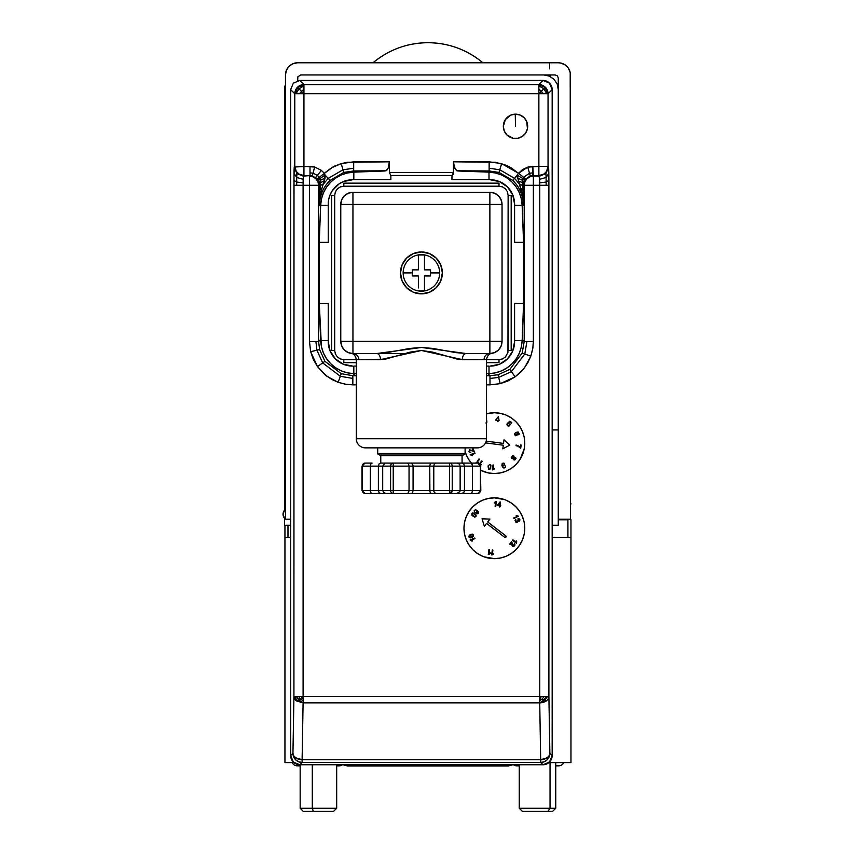 <?xml version="1.0" encoding="UTF-8"?>
<svg xmlns="http://www.w3.org/2000/svg" width="854" height="854" viewBox="0 0 854 854"><rect width="100%" height="100%" fill="white"/><g stroke="black" fill="none" stroke-linecap="round" stroke-linejoin="round"><path stroke-width="1.28" d="M570.963 537.454L570.963 762.611L570.963 519.808L570.963 537.454L567.921 537.454L570.963 537.454M284.948 762.611L293.947 762.611L284.948 762.611L284.948 537.454L284.948 762.611M548.876 762.611L570.963 762.611L548.876 762.611M570.792 519.371L567.921 519.808L567.921 537.454L567.921 519.808L558.27 519.808M284.948 537.454L290.659 537.454L287.99 537.454L287.99 525.253L287.99 537.454L284.948 537.454L284.948 525.253L284.948 537.454M552.164 537.454L567.921 537.454L552.164 537.454M570.451 519.808L570.44 519.2L570.451 519.808M568.38 68.171L565.038 64.829L560.416 62.972M570.205 72.558L568.39 68.192M560.651 63.015L558.27 62.78A12.169 12.169 0 0 1 570.44 74.949L570.44 519.2L570.205 72.579M559.712 62.865L562.797 63.655M550.52 74.949L550.552 76.7L550.52 74.949M549.666 62.78L549.666 68.864M558.27 519.2L558.27 77.992L558.27 519.2L570.44 519.2L558.27 519.2L558.27 525.253L558.27 519.2M555.228 74.949L300.683 74.949L555.228 74.949L557.384 75.846L558.27 77.992M318.414 177.995L318.414 178.7L318.414 177.995M297.448 62.78L292.986 63.708L289.346 66.046M290.509 65.085L293.701 63.442M289.036 66.345L286.421 70.241L285.471 74.949L285.471 519.2L285.471 74.928A12.169 12.169 0 0 1 297.64 62.78L558.27 62.78L297.64 62.78M285.471 519.2L290.659 519.2L285.471 519.2M294.32 696.48L297.438 700.622L303.095 702.906L299.135 700.216L297.438 700.622L293.925 696.48L303.095 696.48L303.095 185.286L293.925 185.286L296.669 185.286L296.68 182.051L296.669 185.286L303.095 185.286L303.106 182.799L296.68 182.051L303.106 182.799L303.17 179.276L296.733 177.493L296.68 182.051L293.936 180.311L296.68 182.051L296.733 177.493L294.011 173.277L293.925 696.48L292.954 753.303A9.17 6.426 1 0 0 302.113 759.718L295.676 757.808L293.68 755.737L292.954 753.303L293.648 756.804L295.644 759.772L298.612 761.768L302.113 762.462L302.113 759.718L540.71 759.718L302.113 759.718L302.113 762.462L540.71 762.462L302.113 762.462L299.829 764.757L296.317 764.052L293.349 762.067L291.363 759.099L290.659 755.587L293.349 762.067L299.829 764.757L302.113 762.462A9.17 9.159 -135 0 1 292.954 753.303L290.659 755.587A9.17 9.17 0 0 0 299.829 764.757L293.349 762.067L290.659 755.587L290.659 89.617L293.349 83.137L299.829 80.447L542.995 80.447L538.874 84.578L542.995 80.447L549.474 83.137L552.164 89.617L548.044 93.737L538.874 93.737L538.874 166.413L548.044 166.413L548.044 93.737L552.164 89.617L552.164 755.587L551.471 759.099L548.087 763.209L542.995 764.757L299.829 764.757L542.995 764.757L540.71 762.462L539.739 702.906L544.521 700.376L543.432 700.184A9.17 5.231 -45 0 0 546.154 696.48L548.898 696.48L549.869 753.303L552.164 755.587L549.474 762.067L542.995 764.757A9.17 9.17 0 0 0 552.164 755.587L549.869 753.303A9.17 9.159 135 0 1 540.71 762.462L544.212 761.768L547.19 759.772L549.175 756.804L549.869 753.303L549.143 755.737L547.147 757.808L540.71 759.718A9.17 6.426 -1 0 0 549.869 753.303L548.898 696.48A9.17 6.426 179 0 1 546.176 700.995A9.17 6.426 -1 0 0 548.898 696.48L547.638 696.48L544.521 700.376L546.176 700.995A9.17 6.426 179 0 1 539.739 702.906L540.71 762.462L542.995 764.757L549.474 762.067L552.164 755.587L552.164 89.617L549.474 83.137L542.995 80.447L299.829 80.447A9.17 9.17 0 0 0 297.64 80.714L297.875 76.828L300.683 74.949M503.337 126.339A12.169 12.169 0 0 0 520.161 137.569A12.169 12.169 0 0 0 527.676 126.328A12.169 12.169 0 0 1 515.506 138.497A12.169 12.169 0 0 1 503.337 126.328A12.169 12.169 0 0 1 515.506 114.158A12.169 12.169 0 0 1 527.676 126.328A12.169 12.169 0 0 0 526.758 121.684L527.441 128.698L525.626 133.085L522.264 136.448L517.876 138.263L513.126 138.263L506.902 134.932L504.255 130.982L503.337 126.328L505.387 119.56L510.841 115.076L515.506 114.158L520.161 115.076A12.169 12.169 0 0 0 503.337 126.307M486.524 413.763L494.37 412.738L500.295 413.325L505.995 415.055L511.258 417.862L515.859 421.641L519.638 426.242L522.445 431.505L524.175 437.205L524.762 443.13A30.402 30.402 0 0 0 486.524 413.763A30.402 30.402 0 0 1 524.762 443.13L524.175 449.065L524.762 443.13A30.402 30.402 0 0 1 480.813 470.34A30.402 30.402 0 0 0 524.762 443.162M471.429 463.081A30.402 30.402 0 0 1 465.11 451.371A30.402 30.402 0 0 0 471.429 463.081L469.092 460.018L471.429 463.081M469.092 545.13L466.284 539.877L464.555 534.177L463.968 528.242A30.402 30.402 0 0 1 494.37 497.85A30.402 30.402 0 0 1 524.762 528.242L524.175 534.177L522.445 539.877L519.638 545.13L515.859 549.741L511.258 553.52A30.402 30.402 0 0 0 524.762 528.274A30.402 30.402 0 0 1 494.37 558.644A30.402 30.402 0 0 1 463.968 528.242A30.402 30.402 0 0 0 477.482 553.52L472.87 549.741L469.092 545.13L472.87 549.741M285.471 429.936L284.553 429.936L284.553 510.212L283.026 514.247L284.553 518.293L284.553 525.253L290.659 525.253L284.553 525.253L284.553 518.293A6.106 6.106 0 0 1 284.553 510.212L284.553 90.834L285.471 90.834L284.553 90.834L284.553 89.617A14.667 14.667 0 0 1 285.471 84.514A14.667 14.667 0 0 0 284.553 89.617L284.553 90.834M319.3 177.28L332.131 167.544L341.184 163.648L347.407 162.271L389.371 161.812L389.296 163.584L388.154 168.238L386.787 170.234L385.175 170.971L354.816 172.113L353.684 170.971L354.816 172.113L385.175 170.971L353.684 170.971L353.684 168.238L343.03 169.786L343.82 172.423L353.684 170.971L353.684 161.812L389.371 161.812L388.154 168.238L385.997 170.768L353.684 170.971L343.82 172.423L330.114 180.386L325.064 175.07L319.994 178.529L319.588 177.707L317.635 179.682L318.296 180.813L319.994 178.529L318.296 180.813L319.225 184.677L318.617 185.286L309.458 185.286L309.458 176.116L312.959 176.821L315.937 178.806L317.923 181.774L318.617 185.286A9.17 9.159 45 0 0 309.458 176.116L309.458 185.286L303.095 185.286L303.362 176.223L296.893 173.565L294.246 166.957L303.949 166.413L303.949 93.737L543.475 93.737L541.34 91.282L543.849 88.773L538.874 85.859L538.874 89.136L543.475 93.737M546.763 93.737L543.849 88.773L546.763 93.737L547.83 93.737L545.065 87.546L548.044 93.737A9.17 9.159 -135 0 0 545.354 87.257L541.34 91.282L538.874 89.136L538.874 84.792L538.874 85.859L543.849 88.773L545.065 87.546L538.874 84.578A9.17 9.159 45 0 1 548.044 93.737L548.044 166.413L548.674 167.875L548.898 185.286L548.887 180.311L546.144 182.051L546.154 185.286L546.144 182.051L539.717 182.799L546.144 182.051L546.09 177.493L546.144 182.051L548.887 180.311L548.823 173.277L546.09 177.493L548.823 173.277L548.631 167.17L545.93 173.565L546.09 177.493L539.653 179.276L546.09 177.493L545.93 173.565L539.461 176.223L539.739 185.286L548.898 185.286L548.898 696.48L548.898 185.286L533.366 185.286L533.366 176.116L539.418 176.116L545.898 173.437L548.578 166.957L545.93 173.565L548.631 167.17L548.044 166.413L532.832 166.413L527.719 167.138L518.527 173.277L525.68 179.009L530.27 175.935L527.719 167.138L529.501 173.298L523.523 177.28L525.189 179.682L525.68 179.009L523.523 177.28L529.501 173.298L532.832 172.839L532.832 166.413L533.366 176.116L539.418 176.116L538.874 175.572L543.966 174.035L546.496 171.505L548.044 166.413A9.17 9.159 135 0 1 538.874 175.572L538.874 166.413L538.874 175.572L532.832 175.572L533.366 176.116A9.17 9.159 -45 0 0 524.207 185.286L523.598 184.677L523.353 205.184L522.701 196.431L519.787 184.667L514.61 178.379L519.702 184.411L517.748 178.016L517.759 175.07L514.61 178.379L518.527 173.277L501.64 163.648L499.793 169.786L501.64 163.648L489.139 161.812L489.139 168.238L499.793 169.786L489.139 168.238L489.139 170.971L499.003 172.423L499.793 169.786L514.61 178.379L512.71 180.386L514.61 178.379L499.793 169.786L499.003 172.423L512.71 180.386C518.89 186.247 522.413 193.794 523.288 203.049L522.84 190.1L523.449 198.63L523.534 191.958L522.477 185.521L523.534 191.958L523.577 187.549L522.232 182.692L523.577 187.549L523.598 184.677A9.17 3.864 -179.5 0 0 522.232 182.692L522.338 180.269L523.854 182.713L522.338 180.269L522.232 182.692A9.17 3.864 0.5 0 1 523.598 184.677L525.68 179.009L530.27 175.935L529.501 173.298L532.832 172.839L532.832 175.572L538.874 175.572L539.653 179.276L539.739 185.286L524.207 185.286L524.9 181.774L526.886 178.806L529.864 176.821L533.366 176.116L533.366 341.493L532.757 348.742L530.814 356.171L524.783 354.004L526.929 341.493L524.783 354.004L530.814 356.171L532.864 348.122L533.366 341.493L524.196 341.493L522.21 339.508L523.566 303.458L514.588 303.458L514.588 341.643A24.435 24.435 0 0 1 490.153 366.088L499.505 364.231L507.425 358.926L512.731 351.005L514.588 341.643M486.524 366.088L489 366.088L489 373.657L495.395 372.856L501.533 370.871L507.191 367.764L512.154 363.655L516.264 358.691L519.371 353.033L521.356 346.895L522.157 340.5L514.588 340.5L522.157 340.5L522.21 339.508L522.157 340.5C521.602 349.884 518.261 357.602 512.154 363.655C506.102 369.761 498.384 373.102 489 373.657L488.008 373.71L489.993 375.707L489.993 384.866L500.198 383.649L515.111 376.86L509.806 369.387L498.053 374.746L498.693 377.415L511.407 371.639L498.693 377.415L500.198 383.649L498.693 377.415L489.993 378.45L498.693 377.415L498.053 374.746L489.993 375.707L498.053 374.746L509.806 369.387L522.189 353.065L524.196 341.493L524.207 185.286L533.366 185.286L533.366 341.493L524.196 341.493L524.207 185.286L523.598 184.677L524.537 180.813L522.829 178.529L517.705 175.39L517.748 178.016L522.701 196.431L523.288 203.049C522.413 193.794 518.89 186.247 512.71 180.386L499.003 172.423L489.139 170.971L488.008 172.113L489 172.166C498.384 172.721 506.102 176.063 512.154 182.169C518.261 188.222 521.602 195.94 522.157 205.323L523.566 242.365L523.566 303.458L522.21 339.508L524.207 341.493M321.862 188.499L320.133 196.431L321.862 188.499L319.983 190.1L319.289 191.958L319.225 184.677A9.17 3.864 -0.5 0 1 320.602 182.692L320.485 180.269L318.969 182.713L319.247 187.549L320.346 185.521L319.247 187.549L319.289 191.958L320.346 185.521L319.983 190.1L321.862 188.499L323.26 183.952L320.346 185.521L320.602 182.692L320.346 185.521L323.26 183.952L324.189 181.272A9.17 3.864 179.5 0 0 320.602 182.692A9.17 3.864 -0.5 0 1 324.189 181.272L325.075 178.016L320.485 180.269L320.602 182.692A9.17 3.864 179.5 0 0 319.225 184.677L318.617 185.286L318.617 341.493L319.577 349.542L318.617 341.493L315.884 341.493L316.909 350.193L319.577 349.542L324.936 361.306L319.577 349.542L316.909 350.193L322.684 362.907L324.936 361.306L341.258 373.689L324.936 361.306L322.684 362.907L340.319 376.283L341.258 373.689L340.319 376.283L352.83 378.429L352.83 375.696L354.816 373.71L353.823 373.657L353.823 366.088L356.299 366.088M294.993 93.737L296.06 93.737L298.985 88.773L297.758 87.546L294.993 93.737L297.47 87.257A9.17 9.159 135 0 0 294.779 93.737L294.779 93.737A9.17 9.159 -45 0 1 303.949 84.578L303.949 93.737L299.348 93.737L303.949 89.136L303.949 84.578L538.874 84.578L303.949 84.578L299.829 80.447L303.949 84.578A9.17 9.159 135 0 0 297.47 87.257L303.949 84.792L297.758 87.546L298.985 88.773L303.949 85.859L298.985 88.773L301.483 91.282L298.985 88.773L296.06 93.737L294.993 93.737M285.471 89.617L284.553 89.617L285.674 84.002M558.27 429.936L552.164 429.936M552.164 525.253L558.27 525.253L552.164 525.253M523.246 197.509L522.701 196.431L523.246 197.509M522.84 190.1L520.961 188.499L522.84 190.1M522.477 185.521L519.563 183.952L522.477 185.521M522.232 182.692A9.17 3.864 -179.5 0 0 518.634 181.272A9.17 3.864 0.5 0 1 522.232 182.692M522.338 180.269L517.748 178.016L522.338 180.269L522.829 178.529L522.338 180.269M530.27 175.935L532.832 175.582L530.27 175.935M341.258 373.689L352.83 375.696L352.83 384.866L345.582 384.257L338.152 382.314L326.719 376.123L317.464 366.612L313.301 359.353L310.675 351.699L309.458 341.493L309.458 185.286L318.617 185.286L318.617 341.493L320.613 339.508L318.617 341.493L309.458 341.493L310.675 351.699L316.909 350.193L310.675 351.699L317.464 366.612L322.684 362.907L317.464 366.612L325.011 374.778L331.715 379.389L338.152 382.314L340.319 376.283L338.152 382.314L346.201 384.364L356.299 384.866L352.83 384.866L352.83 378.429L340.319 376.283L322.684 362.907L316.909 350.193L315.884 341.493L309.458 341.493L309.458 185.286L303.095 185.286L303.095 696.48L539.739 696.48L539.739 185.286L539.739 696.48L546.154 696.48L544.265 696.48L542.151 698.903L543.432 700.184L542.151 698.903L539.739 701.017L539.739 702.906A9.17 5.231 -45 0 0 543.432 700.184A9.17 5.231 135 0 1 539.739 702.906L539.739 696.48L539.739 698.86L540.945 697.697L539.739 696.48L303.095 696.48L303.095 701.017L303.095 698.86L301.878 697.697L300.672 698.903L303.095 701.017L303.095 702.906L303.095 701.017L300.672 698.903L299.391 700.184A9.17 5.231 45 0 0 303.095 702.906L539.739 702.906L303.095 702.906L302.113 759.718L303.095 702.906L296.648 700.995L303.095 702.906L297.438 700.622L296.648 700.995A9.17 6.426 -179 0 1 293.925 696.48A9.17 6.426 1 0 0 296.648 700.995L299.135 700.216L296.285 696.48M541.34 91.282L538.874 93.737L541.34 91.282M538.874 89.136L538.874 93.737L538.874 89.136M552.164 89.617A9.17 9.17 0 0 0 542.995 80.447M543.614 696.48L543.614 697.312L543.614 696.48M543.614 701.059L543.614 702.266L543.614 701.059M540.411 700.483L540.379 698.252M540.358 697.099L540.347 696.48M302.476 696.48L302.455 698.252M299.22 700.291L299.22 696.48L299.22 700.291M301.184 91.581L303.287 93.737M543.614 74.949L549.218 76.07L553.979 79.251L557.16 84.002L558.27 89.617M303.949 89.617L303.33 89.617M299.829 80.447L293.349 83.137L290.659 89.617L294.779 93.737L294.779 166.413L294.779 93.737L290.659 89.617L290.659 755.587L292.954 753.303L293.925 696.48L293.936 180.311L294.246 166.957L296.893 173.565L294.203 167.17L294.054 170.789L294.011 173.277L296.733 177.493L296.893 173.565L296.733 177.493L303.17 179.276L303.405 176.116L310.002 175.572L303.405 176.116L310.002 175.572L310.002 166.413L294.246 166.957L296.925 173.437L303.405 176.116L303.949 175.572A9.17 9.159 -135 0 1 294.779 166.413L296.327 171.505L298.857 174.035L303.949 175.572L303.949 166.413L303.949 175.572L312.329 175.881L314.656 167.01L310.002 166.413L310.002 172.839L313.023 173.213L310.002 172.839L310.002 175.572L315.681 177.547L317.389 175.38L313.023 173.213L312.329 175.881L317.144 179.009L319.3 177.29L317.389 175.38L321.36 170.352L314.656 167.01L313.023 173.213L317.389 175.38L319.3 177.29M299.348 93.737L296.06 93.737M514.588 303.458L523.566 303.458L523.566 242.365L514.588 242.365L514.588 205.323L522.157 205.323L514.588 205.323L514.588 242.365L523.566 242.365L522.21 206.316L523.353 205.184L522.21 206.316L521.356 198.929L519.371 192.79L516.264 187.133L512.154 182.169L507.191 178.059L501.533 174.953L495.395 172.967L489 172.166L456.826 170.768L454.157 166.85L453.453 161.812L495.416 162.271L506.283 165.334L510.692 167.544L518.527 173.277L522.605 169.53L527.719 167.138L538.874 166.413L538.874 93.737L303.949 93.737L303.949 166.413L314.656 167.01L321.36 170.362L324.296 173.277L321.36 170.352L315.681 177.547L318.969 182.713L320.485 180.269L319.994 178.529L320.485 180.269L325.075 178.016L325.118 175.39L323.111 184.411L328.214 178.379L323.122 184.411L321.883 188.51M320.133 196.431L319.545 203.049C320.41 193.794 323.944 186.247 330.114 180.386C323.944 186.247 320.41 193.794 319.545 203.049L320.133 196.431L319.471 205.184L319.375 198.63L320.133 196.431M319.983 190.1L319.577 197.509L319.983 190.1M319.289 191.958L319.375 198.63L319.289 191.958M390.865 179.735L352.681 179.735L353.823 179.735L353.823 172.166L347.429 172.967L341.29 174.953L335.633 178.059L330.669 182.169L326.559 187.133L323.452 192.79L321.467 198.929L320.666 205.323L328.235 205.323L328.235 242.365L328.235 204.181A24.435 24.435 0 0 1 352.681 179.735L343.329 181.592L339.102 183.856L332.355 190.602L330.103 194.819L328.705 199.409L328.235 205.323L320.666 205.323L319.257 242.365L328.235 242.365L319.257 242.365L320.613 206.316L319.471 205.184L320.613 206.316L320.666 205.323C321.221 195.94 324.563 188.222 330.669 182.169C336.722 176.063 344.44 172.721 353.823 172.166L353.823 179.735L390.865 179.735L390.865 175.476L390.865 179.735M320.613 339.508L319.257 303.458L319.257 242.365L319.257 303.458L321.467 346.895L323.452 353.033L326.559 358.691L330.669 363.655L335.633 367.764L341.29 370.871L347.429 372.856L353.823 373.657C344.44 373.102 336.722 369.761 330.669 363.655C324.563 357.602 321.221 349.884 320.666 340.5L328.235 340.5L320.666 340.5L320.613 339.508M328.235 341.643L330.103 351.005L335.398 358.926L343.329 364.231L352.681 366.088A24.435 24.435 0 0 1 328.235 341.643L328.235 303.458L319.257 303.458L328.235 303.458M356.299 373.764L354.816 373.71L352.83 375.707L356.299 375.707L352.83 375.707M522.189 353.065L524.783 354.004L522.189 353.065L509.806 369.387L511.407 371.639L524.783 354.004L511.407 371.639L515.111 376.86L523.278 369.312L527.889 362.608L530.814 356.171L524.634 367.604L520.225 372.6L515.111 376.86L507.852 381.023L500.198 383.649L489.993 384.866L489.993 375.707L486.524 375.707L489.993 375.707L488.008 373.71L486.524 373.764M489.993 384.866L486.524 384.866L489.993 384.866M473.564 536.248L472.785 534.188L469.86 534.85L468.771 536.237L469.273 537.529L471.066 537.764L473.564 536.248L471.878 537.486M469.946 537.262L469.753 535.65L472.081 534.689L473.148 535.202L472.742 536.312L469.946 537.262M470.629 534.476L468.889 536.963L470.629 534.476L472.283 534.092L473.607 534.999M471.984 541.148L472.529 540.924L471.376 540.07L474.995 538.564L474.76 537.999L470.116 539.92L471.984 541.148L470.746 540.39M474.995 538.564L471.376 540.07L471.995 540.443M512.571 540.336L516.563 543.4L512.571 540.336L512.944 539.845L516.051 542.237L516.211 540.806L516.691 541.169L516.563 543.4M499.996 501.949L497.241 505.419L499.387 505.707L499.238 506.892L499.846 506.977L500.743 505.312L500.07 505.226L499.996 501.949M499.761 502.91L499.462 505.152L497.914 504.949L499.761 502.91M500.497 502.013L500.07 505.226M495.619 502.472L495.106 506.358L495.619 502.472L494.306 503.049L494.381 502.451L496.377 501.447L495.726 506.433L495.106 506.358M484.357 526.32L486.577 523.427L504.671 537.294L505.942 537.123L505.781 535.842A0.907 0.907 0 0 1 505.942 537.123A0.907 0.907 0 0 1 504.671 537.294A0.907 0.907 0 0 0 505.942 537.123A0.907 0.907 0 0 0 505.781 535.842L487.687 521.975L489.908 519.083L482.062 518.816L484.357 526.32L482.062 518.816M489.908 519.083L487.687 521.975L505.781 535.842L487.687 521.975M519.947 519.99L519.179 521.314L519.819 519.467L519.179 521.314L517.983 521.068L517.193 522.402L515.955 522.37L515.037 520.299L515.795 519.435L515.57 521.26L516.937 521.805L517.225 520.161L519.381 520.289L518.175 519.179L518.88 519.189M493.697 553.349L492.384 553.926L492.897 550.04L492.288 549.965L491.637 554.951L493.623 553.947M488.285 554.513L488.947 549.528L489.555 549.602L489.043 553.488L490.356 552.912L490.281 553.509L488.68 554.566M511.258 553.52L505.995 556.328L500.295 558.057L494.37 558.644L484.069 556.851M519.638 545.13L520.513 543.752M519.638 511.354L515.859 506.753L519.638 511.354L522.445 516.617L524.175 522.317L524.762 528.242M463.968 528.242L464.555 522.317L466.284 516.617L469.092 511.354L472.87 506.753L477.482 502.974L482.734 500.166L488.435 498.437L494.37 497.85L504.383 499.547M492.384 553.926L493.014 553.584M492.737 554.353L492.021 555.004M518.175 519.179L518.047 518.57L519.104 518.666L519.819 519.467M518.463 516.19L513.969 518.485L513.734 517.919L517.353 516.414L516.2 515.57L518.463 516.19M478.187 513.574L476.351 513.937L477.952 512.998L476.97 511.162L476.404 512.848L474.568 512.688L474.183 510.404L475.657 509.785L477.151 510.521L478.368 511.856L478.187 513.574M474.803 517.15L471.728 515.058L472.369 513.008L474.867 513.713L476.212 515.901L475.902 516.563L475.518 514.268L472.892 512.87L471.557 514.065L472.241 515.741L474.803 517.15L475.902 516.563M511.781 543.923L512.112 545.855M512.592 545.396L513.606 546.026L514.418 544.905L513.991 544.254L514.193 545.642L512.934 545.866L511.663 541.521L509.646 544.147L510.116 544.51L511.61 542.568M471.066 537.764L470.223 537.871M468.761 536.291L469.86 534.85M524.762 528.22A30.402 30.402 0 0 0 511.258 502.974L515.859 506.753M477.482 502.974A30.402 30.402 0 0 0 463.968 528.22M502.814 448.841L503.294 445.222L485.531 442.895L503.294 445.222L502.814 448.841L509.742 445.147L503.999 439.799L503.529 443.418L486.204 441.144L503.529 443.418M485.531 442.895L503.294 445.222M493.11 468.953L493.623 465.067L493.11 468.953L494.423 468.376L494.349 468.974L492.352 469.978L493.014 464.992L493.623 465.067M490.901 465.152L489.844 464.491L490.901 465.152L490.634 468.857L488.531 469.326L488.05 465.974L489.844 464.491M474.216 451.467L472.956 448.414L474.216 451.467L470.405 450.346L469.38 451.606L470.864 452.737L468.91 451.787L469.593 449.812L473.351 450.912L472.411 448.638L472.956 448.414M471.408 454.926L475.027 453.421L471.408 454.926L472.561 455.78L470.148 454.776L474.792 452.855L475.027 453.421M475.966 462.836L478.197 462.964L478.56 462.494L477.13 462.334L479.521 459.228L479.03 458.854L476.286 463.081M479.521 459.228L477.13 462.334M480.535 464.405L479.809 464.384L481.24 464.544L480.877 465.014L479.905 464.928M502.835 463.178L502.216 466.348L502.835 463.178L503.849 463.114L504.618 463.786L502.76 463.807L502.632 465.772L504.735 464.854L505.6 467.031L504.725 467.928L502.216 466.348L504.725 467.928M509.881 421.961L508.845 422.858L509.881 421.961L511.461 423.178L511.824 422.709L509.849 421.193L507.895 422.943L509.326 423.52L509.486 425.068L507.906 425.399L507.169 423.712L506.945 424.844L509.005 426.114L510.393 424.246L508.845 422.858L509.785 423.189M509.849 421.193L511.824 422.709M485.99 423.05L486.951 420.958L485.99 423.05M469.092 460.018L466.679 455.684M524.175 449.065L520.086 459.345M486.428 420.317L486.919 422.207M510.393 424.246L509.005 426.114L507.596 425.794M506.945 424.844L507.169 423.712M507.714 424.064L507.532 424.769M507.906 425.399L508.76 425.58M516.147 445.062L518.367 445.884L516.147 445.062L516.062 445.692L517.396 446.108M519.36 446.557L518.367 445.884M520.556 444.934L521.143 445.009L520.556 444.934L520.235 447.368M503.903 468.045L502.825 467.448M501.917 465.494L502.12 463.733M479.574 463.679L481.709 460.904L482.19 461.277L480.033 464.096M511.247 457.541L512.667 455.705L513.852 456.004L512.667 455.705L511.247 457.541L511.834 458.609L513.425 458.641L513.777 459.836M515.549 457.552L516.04 458.481L515.549 457.552L514.279 457.53L513.852 456.004M514.813 460.071L516.04 458.481M516.083 432.337L518.229 432.028L519.317 433.992L518.634 434.761L518.421 432.722L516.531 432.818L517.609 433.683L517.577 434.867L515.421 435.743L514.375 434.046L516.083 432.337M499.078 420.542L497.647 421.566L497.797 420.371L495.64 420.093L498.405 416.613L499.078 420.542M519.638 460.018L515.859 464.629L511.258 468.408L505.995 471.216L500.295 472.945L494.37 473.532L488.435 472.945L480.813 470.34M466.284 454.766L465.11 451.371M505.995 500.166L511.258 502.974M482.734 556.328L477.482 553.52M523.353 205.184L523.288 203.049M514.588 205.323L514.588 204.181L514.588 205.323M490.153 179.735L499.505 181.592L507.425 186.898L512.731 194.819L514.588 204.181A24.435 24.435 0 0 0 490.153 179.735L489 179.735L490.153 179.735M489 172.166L489 179.735L451.958 179.735L451.958 175.476L390.78 175.476L452.054 175.476L453.453 172.423L389.371 172.423L390.78 175.476L389.371 172.423L453.453 172.423L453.047 174.558L451.958 175.476L451.958 179.735L489 179.735L489 172.166M453.453 161.812L453.453 172.423L453.453 161.812L489.139 161.812L489.139 170.971L457.648 170.971L488.008 172.113L489.139 170.971L456.826 170.768L454.68 168.238L453.453 161.812M526.747 121.652A12.169 12.169 0 0 0 520.171 115.087M389.371 161.812L389.371 172.423L389.371 161.812M520.161 115.076L524.11 117.724L526.747 121.674M354.816 172.113L353.823 172.166L354.816 172.113M343.82 172.423L343.03 169.786L328.214 178.379L330.114 180.386L343.82 172.423M325.064 175.07L328.214 178.379L343.03 169.786L341.184 163.648L335.601 165.761C334.277 165.889 330.509 168.398 324.296 173.277L325.064 175.07M341.184 163.648L343.03 169.786L353.684 168.238L353.684 161.812L341.184 163.648M517.065 433.779L516.403 435.102L517.065 433.779M516.403 435.102L514.962 434.675L516.403 435.102M489.246 469.059L488.52 466.892L489.246 469.059M515.186 458.064L515.293 459.174L514.161 459.335L514.044 458.224L515.186 458.064M513.467 456.495L513.66 457.904L512.208 458.107L512.037 456.687L513.467 456.495M518.933 446.984L520.716 448.233L521.143 445.009M512.539 546.357L514.588 545.962L514.994 544.841L514.428 543.795L513.991 544.254M472.123 514.524L473.415 513.542L475.411 515.079L475.507 516.254L474.344 516.467L472.123 514.524M418.375 287.969L418.375 275.959L412.279 275.959L412.279 269.864L418.375 269.864L412.279 269.864L412.279 275.959L418.375 275.959L418.375 287.969L418.375 275.959L412.279 275.959L412.279 272.906L403.152 272.906A18.254 18.254 0 0 0 421.417 291.171A18.254 18.254 0 0 0 439.671 272.906L430.544 272.906L430.544 275.959L430.544 269.864L430.544 272.906L439.671 272.906A18.254 18.254 0 0 0 421.417 254.652A18.254 18.254 0 0 0 403.152 272.906L412.279 272.906L412.279 269.864L418.375 269.864L418.375 254.972A18.201 18.201 0 0 1 424.459 254.972L424.459 269.864L430.544 269.864L424.459 269.864L424.459 257.855L424.459 269.864L430.544 269.864L430.544 275.959L424.459 275.959L430.544 275.959L424.459 275.959L424.459 290.851A18.201 18.201 0 0 1 418.375 290.851L424.459 290.851L424.459 287.947M418.375 257.865L418.375 269.864L418.375 254.972L424.459 254.972L424.459 257.855M400.483 272.906A20.934 20.934 0 0 1 421.417 251.973A20.934 20.934 0 0 1 442.351 272.906A20.934 20.934 0 0 1 421.417 293.851A20.934 20.934 0 0 1 400.483 272.906L402.074 280.923L406.611 287.713L413.4 292.249L421.417 293.851L429.423 292.249L436.213 287.713L440.749 280.923L442.351 272.906L440.749 264.9L436.213 258.111L429.423 253.574L421.417 251.973L413.4 253.574L406.611 258.111L402.074 264.9L400.483 272.906M486.374 359.449L486.524 438.742A9.127 9.127 0 0 1 477.397 447.87L365.427 447.87A9.127 9.127 0 0 1 356.299 438.742A9.127 9.127 0 0 0 365.427 447.87L477.397 447.87A9.127 9.127 0 0 0 486.524 438.742L356.299 438.742L356.299 359.427L356.299 438.742L486.524 438.742L486.524 359.427L457.776 359.256L432.572 352.104L421.449 350.482L410.283 352.094L385.09 359.246L356.46 359.449M377.714 447.87L377.714 453.954L465.11 453.954L465.11 447.87L465.11 453.954L377.714 453.954L380.767 455.716L462.067 455.716L465.11 453.954L462.067 455.716L380.767 455.716L380.767 463.081L380.767 455.716L377.714 453.954L377.714 447.87M462.067 463.081L462.067 455.716L462.067 463.081M387.257 493.516L365.053 493.516A3.042 2.637 -90 0 1 362.416 490.474A3.042 2.637 90 0 0 365.053 493.516L372.088 493.516L370.839 492.619L370.326 490.474L370.839 492.619L372.088 493.516L380.585 493.516L379.101 492.737L378.386 490.474L379.101 492.737L380.585 493.516L386.211 493.516L383.724 492.619L382.699 490.474L383.724 492.619L386.211 493.516L407.283 493.516L408.532 492.619L409.045 490.474L393.235 490.474L393.235 493.516A3.042 2.637 -90 0 1 390.598 490.474L362.011 490.474L362.011 466.124L365.053 463.081A3.042 2.637 90 0 0 362.416 466.124L370.326 466.124L370.839 463.978L372.088 463.081L365.053 463.081L372.088 463.081L370.839 463.978L371.415 463.316M480.813 466.124L477.77 463.081L470.746 463.081L471.984 463.978L472.497 466.124L480.407 466.124A3.042 2.637 -90 0 0 477.77 463.081L480.407 466.124L480.813 490.474L480.407 466.124L480.813 490.474L477.77 493.516A3.042 2.637 -90 0 0 480.407 490.474L472.497 490.474L471.984 492.619L470.746 493.516L477.77 493.516L470.746 493.516L471.984 492.619L471.419 493.281M379.101 463.861L378.386 466.124L370.326 466.124L370.839 463.978L370.326 466.124L378.386 466.124L379.101 463.861L380.585 463.081L393.235 463.081L393.235 466.124L409.045 466.124L408.532 463.978L407.283 463.081L386.211 463.081M477.77 463.081L435.54 463.081L434.291 463.978L433.779 466.124L378.386 466.124L382.699 466.124L384.866 463.316L382.699 466.124L390.598 466.124A3.042 2.637 -90 0 1 393.235 463.081L407.283 463.081L408.532 463.978L409.045 466.124L413.069 466.124L412.557 463.861L411.543 463.081L407.283 463.081L411.809 463.135L413.069 466.124L429.754 466.124L430.267 463.861L431.281 463.081L411.543 463.081L431.281 463.081L430.267 463.861L429.754 466.124L449.588 466.124L449.588 463.081A3.042 2.637 90 0 1 452.225 466.124L472.497 466.124L471.984 463.978L472.369 464.96L470.746 463.081L471.419 463.316M370.326 466.124L362.416 466.124L362.416 490.474L370.326 490.474L370.326 466.124L370.326 490.474L378.386 490.474L378.386 466.124L378.386 490.474L382.699 490.474L382.699 466.124L382.699 490.474L390.598 490.474L390.598 466.124L390.598 490.474L393.235 490.474L393.235 466.124L393.235 490.474L409.045 490.474L409.045 466.124L409.045 490.474L413.069 490.474L413.069 466.124L413.069 490.474L429.754 490.474L413.069 490.474L412.557 492.737L411.543 493.516L435.54 493.516L433.917 491.637L435.54 493.516L431.014 493.463L429.893 491.744L429.754 466.124L429.754 490.474L433.779 490.474L433.917 491.637L433.779 490.474L449.588 490.474L449.588 493.516L449.588 490.474L452.225 490.474A3.042 2.637 90 0 1 449.588 493.516L452.225 490.474L460.135 490.474L459.868 491.637L460.135 490.474L464.448 490.474L464.245 491.744L464.448 490.474L472.497 490.474L471.984 492.619L472.497 490.474L429.754 490.474L430.267 492.737L431.281 493.516L407.283 493.516L411.543 493.516L412.557 492.737L413.069 490.474L409.045 490.474L408.532 492.619L407.283 493.516L386.211 493.516M470.746 463.081L462.238 463.081L463.722 463.861L464.448 466.124L463.722 463.861L462.633 463.135M472.497 490.474L480.407 490.474L480.407 466.124L472.497 466.124L472.497 490.474L472.369 464.96M459.868 464.96L459.1 463.978L459.868 464.96M457.957 463.316L456.612 463.081L457.957 463.316M472.497 466.124L464.448 466.124L464.448 490.474L464.448 466.124L460.135 466.124L460.135 490.474L460.135 466.124L452.225 466.124L452.225 490.474L452.225 466.124L449.588 466.124L449.588 490.474L449.588 466.124L433.779 466.124L433.779 490.474L433.779 466.124L434.291 463.978L435.54 463.081L431.281 463.081L436.97 463.081M456.612 493.516L435.54 493.516L456.612 493.516L459.868 491.637L456.612 493.516L470.746 493.516L455.566 493.516M463.017 493.324L464.245 491.744L462.238 493.516M370.839 492.619L370.465 491.637L370.839 492.619M370.326 490.474L370.465 491.637M372.088 493.516L371.415 493.281M380.585 493.516L379.101 492.737M408.02 493.516L414.585 493.516M428.238 493.516L434.803 493.516M362.416 466.124L362.011 490.474L362.416 466.124M462.238 463.081L455.566 463.081M456.612 463.081L435.54 463.081M387.257 463.081L380.585 463.081M405.853 463.081L407.283 463.081M351.581 353.471L352.948 353.545A12.169 12.169 0 0 1 340.778 341.376L340.778 204.448L340.778 341.376L341.707 346.03L344.343 349.98L348.293 352.617L352.948 353.545L352.948 341.376L340.778 341.376C341.504 348.763 345.56 352.819 352.948 353.545L376.657 353.545A6.085 3.822 -90 0 1 380.489 359.63L358.797 359.63A6.085 5.85 90 0 0 352.948 353.545L376.657 353.545L387.332 352.574L409.792 348.432L421.492 347.45L433.117 348.453L455.524 352.585L466.167 353.545L489.876 353.545A12.169 12.169 0 0 0 502.045 341.376L502.045 204.448L489.876 204.448L489.876 341.376L352.948 341.376L352.948 204.448L340.778 204.448A12.169 12.169 0 0 1 352.948 192.278A12.169 12.169 0 0 0 340.778 204.448L352.948 204.448L352.948 192.278L489.876 192.278L352.948 192.278L352.948 204.448L489.876 204.448L489.876 192.278A12.169 12.169 0 0 1 502.045 204.448C501.319 197.06 497.263 193.004 489.876 192.278L489.876 204.448L502.045 204.448L502.045 341.376L489.876 341.376L489.876 353.545A6.085 5.85 -90 0 0 484.026 359.63L462.345 359.63A6.085 3.822 90 0 1 466.167 353.545A6.085 3.822 -90 0 0 462.345 359.63L421.449 350.482L380.489 359.63A6.085 3.822 90 0 0 376.657 353.545L421.492 347.45L466.167 353.545L472.881 353.545M331.651 350.503L331.651 195.32L331.651 350.503L334.693 350.503L334.693 195.32L331.651 195.32M343.82 183.151L499.003 183.151L343.82 183.151L343.82 186.193L499.003 186.193L499.003 183.151M511.172 195.32L511.172 350.503L511.172 195.32L508.13 195.32L508.13 350.503L511.172 350.503M343.82 362.672L356.299 362.672L343.82 362.672L343.82 359.63L340.33 358.936L337.373 356.961L335.387 353.994L334.693 350.503L334.693 195.32L335.387 191.83L337.373 188.862L340.33 186.887L343.82 186.193L499.003 186.193L502.494 186.887L505.461 188.862L507.436 191.83L508.13 195.32L507.959 352.286L505.461 356.961L502.494 358.936L499.003 359.63L486.524 359.63L499.003 359.63L499.003 362.672L486.524 362.672L499.003 362.672M356.299 359.63L343.82 359.63L356.299 359.63M340.778 341.376L352.948 341.376L352.948 204.448L489.876 204.448L489.876 341.376L502.045 341.376A12.169 12.169 0 0 1 489.876 353.545L494.53 352.617L498.48 349.98L501.117 346.03L502.045 341.376M502.045 204.448L501.117 199.793L498.48 195.844L494.53 193.207L489.876 192.278M352.948 192.278L348.293 193.207L344.343 195.844L341.707 199.793L340.778 204.448M405.287 353.545L352.948 353.545C350.514 353.396 350.514 353.396 352.948 353.545A6.085 5.85 -90 0 1 358.797 359.63L356.299 359.427C355.488 355.691 353.759 353.684 351.133 353.407L351.389 353.439M466.167 353.545L489.876 353.545L489.876 341.376L352.948 341.376L352.948 353.545M491.701 353.407L489.876 353.545C492.31 353.396 492.31 353.396 489.876 353.545A6.085 5.85 90 0 0 484.026 359.63L486.524 359.427C487.335 355.702 489.054 353.695 491.701 353.407L491.669 353.407M515.506 126.328L515.25 114.158L515.506 126.328M333.615 811.3L313.311 811.3L312.297 808.258L300.16 808.258L312.297 808.258L312.297 764.757L312.297 808.258L313.311 811.3L333.636 811.3L336.679 808.258L312.297 808.258L336.679 808.258L336.679 764.757M313.311 811.3L303.223 811.3L313.311 811.3M550.051 808.258L547.958 811.3L552.709 811.3L522.285 811.3L547.958 811.3L550.051 808.258L555.751 808.258L550.051 808.258L550.051 762.611L550.051 808.258L519.243 808.258L550.051 808.258M570.44 519.2L570.44 503.977M427.961 62.641L373.187 62.641C389.104 49.564 407.358 42.913 427.961 42.7C448.553 42.913 466.807 49.564 482.723 62.641A85.197 85.197 0 0 0 373.187 62.641L427.961 62.641M406.525 765.846L449.471 765.846M403.334 764.757L406.579 765.846L403.334 764.757M452.481 764.906L450.987 765.611M403.216 764.757L406.472 765.846L449.439 765.846L452.695 764.757M339.198 765.846A5.412 5.412 0 0 0 342.454 764.757A5.412 5.412 0 0 1 339.198 765.846L336.679 765.846M300.16 765.846L297.213 765.846A5.412 5.412 0 0 1 292.26 762.611A5.412 5.412 0 0 0 297.213 765.846L300.16 764.96M563.651 762.611A5.412 5.412 0 0 1 558.697 765.846A5.412 5.412 0 0 0 563.32 763.262M513.457 764.757A5.412 5.412 0 0 0 516.713 765.846A5.412 5.412 0 0 1 513.457 764.757M519.243 765.205L516.713 765.846L519.243 765.846M512.848 764.757L508.343 765.963L512.848 764.757M347.567 765.963L343.062 764.757L347.567 765.963L508.343 765.963M362.011 466.124L365.053 463.081M480.813 490.474L477.77 493.516M362.011 490.474L365.053 493.516M300.16 764.757L300.16 808.258L303.202 811.3M555.751 762.611L555.751 808.258L552.709 811.3M519.243 764.757L519.243 808.258L522.285 811.3M570.963 503.977L570.44 502.28M406.472 765.846L449.439 765.846M555.751 765.846L558.697 765.846"/></g></svg>
